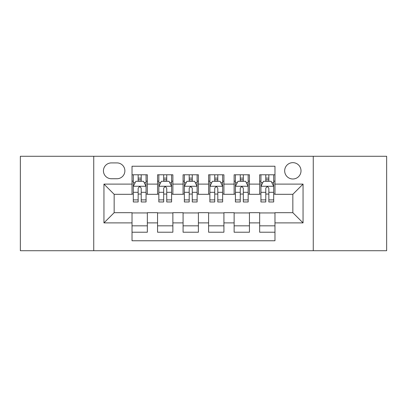 <?xml version="1.0" encoding="UTF-8"?>
<svg xmlns="http://www.w3.org/2000/svg" width="407" height="407" viewBox="0 0 407 407"><rect width="100%" height="100%" fill="white"/><g stroke="black" fill="none" stroke-linecap="round" stroke-linejoin="round"><path stroke-width="0.61" d="M292.842 162.658A8.171 8.171 0 0 0 284.671 170.828A8.171 8.171 0 0 0 292.842 178.994A8.171 8.171 0 0 0 301.012 170.828A8.171 8.171 0 0 0 292.842 162.658M313.263 250.722L386.65 250.722L386.65 156.278L313.263 156.278L313.263 250.722L93.737 250.722L93.737 156.278L20.35 156.278L20.35 250.722L93.737 250.722M274.974 174.781L259.656 174.781L259.656 184.101L249.445 184.101L249.445 194.312L259.656 194.312L259.656 184.101M249.445 184.101L249.445 174.781L234.132 174.781L234.132 184.101L223.921 184.101L223.921 194.312L234.132 194.312L234.132 184.101M223.921 184.101L223.921 174.781L208.603 174.781L208.603 184.101L198.397 184.101L198.397 194.312L208.603 194.312L208.603 184.101M198.397 184.101L198.397 174.781L183.079 174.781L183.079 184.101L172.868 184.101L172.868 194.312L183.079 194.312L183.079 184.101M172.868 184.101L172.868 174.781L157.555 174.781L157.555 194.312L147.344 194.312L147.344 174.781L132.026 174.781M132.026 232.219L147.344 232.219L147.344 212.688L157.555 212.688L157.555 232.219L172.868 232.219L172.868 212.688L183.079 212.688L183.079 222.899L172.868 222.899M183.079 222.899L183.079 232.219L198.397 232.219L198.397 212.688L208.603 212.688L208.603 222.899L198.397 222.899M208.603 222.899L208.603 232.219L223.921 232.219L223.921 212.688L234.132 212.688L234.132 222.899L223.921 222.899M234.132 222.899L234.132 232.219L249.445 232.219L249.445 212.688L259.656 212.688L259.656 222.899L249.445 222.899M111.35 178.739L116.967 178.739A7.911 7.911 0 0 0 124.878 170.828A7.911 7.911 0 0 0 116.967 162.912L111.35 162.912A7.911 7.911 0 0 0 103.439 170.828A7.911 7.911 0 0 0 111.35 178.739M313.263 156.278L93.737 156.278M274.974 184.101L274.974 166.234L132.026 166.234L132.026 194.312L114.158 194.312L114.158 212.688L132.026 212.688L132.026 240.766L274.974 240.766L274.974 212.688L292.842 212.688L292.842 194.312L274.974 194.312L274.974 184.101L303.052 184.101L303.052 222.899L274.974 222.899M132.026 222.899L103.948 222.899L103.948 184.101L132.026 184.101M259.656 222.899L259.656 232.219L274.974 232.219M132.026 181.166L133.303 181.166M138.151 181.166L141.214 181.166M146.067 181.166L147.344 181.166M132.026 194.058L133.303 194.058M138.151 194.058L141.214 194.058M146.067 194.058L147.344 194.058M132.026 212.942L147.344 212.942M132.026 225.834L147.344 225.834M157.555 194.058L158.832 194.058M163.68 194.058L166.743 194.058M171.591 194.058L172.868 194.058M157.555 181.166L158.832 181.166M163.68 181.166L166.743 181.166M171.591 181.166L172.868 181.166M157.555 212.942L172.868 212.942M157.555 225.834L172.868 225.834M183.079 212.942L198.397 212.942M183.079 225.834L198.397 225.834M183.079 181.166L184.356 181.166M189.204 181.166L192.267 181.166M197.12 181.166L198.397 181.166M183.079 194.058L184.356 194.058M189.204 194.058L192.267 194.058M197.12 194.058L198.397 194.058M208.603 212.942L223.921 212.942M208.603 225.834L223.921 225.834M208.603 181.166L209.88 181.166M214.733 181.166L217.796 181.166M222.644 181.166L223.921 181.166M208.603 194.058L209.88 194.058M214.733 194.058L217.796 194.058M222.644 194.058L223.921 194.058M234.132 212.942L249.445 212.942M234.132 225.834L249.445 225.834M234.132 181.166L235.409 181.166M240.257 181.166L243.32 181.166M248.168 181.166L249.445 181.166M234.132 194.058L235.409 194.058M240.257 194.058L243.32 194.058M248.168 194.058L249.445 194.058M259.656 212.942L274.974 212.942M259.656 225.834L274.974 225.834M259.656 181.166L260.933 181.166M265.786 181.166L268.849 181.166M273.697 181.166L274.974 181.166M259.656 194.058L260.933 194.058M265.786 194.058L268.849 194.058M273.697 194.058L274.974 194.058M114.158 194.312L103.948 184.101M114.158 212.688L103.948 222.899M303.052 184.101L292.842 194.312M303.052 222.899L292.842 212.688M141.214 178.103L138.151 178.103M146.067 199.888L141.214 199.888L141.214 201.969L146.067 201.969L146.067 186.396L143.513 181.293L135.857 181.293L133.303 186.396L133.303 201.969L138.151 201.969L138.151 199.888L133.303 199.888M133.303 186.396L133.303 174.781M146.067 186.396L146.067 174.781M138.151 181.293L138.151 174.781M141.214 174.781L141.214 181.293M141.214 199.888L141.214 188.314C140.196 186.345 139.174 186.345 138.151 188.314L138.151 199.888M166.743 178.103L163.68 178.103M171.591 199.888L166.743 199.888L166.743 201.969L171.591 201.969L171.591 186.396L169.037 181.293L161.381 181.293L158.832 186.396L158.832 201.969L163.68 201.969L163.68 199.888L158.832 199.888M158.832 186.396L158.832 174.781M171.591 186.396L171.591 174.781M163.68 181.293L163.68 174.781M166.743 174.781L166.743 181.293M166.743 199.888L166.743 188.314C165.72 186.345 164.703 186.345 163.68 188.314L163.68 199.888M192.267 178.103L189.204 178.103M197.12 199.888L192.267 199.888L192.267 201.969L197.12 201.969L197.12 186.396L194.566 181.293L186.91 181.293L184.356 186.396L184.356 201.969L189.204 201.969L189.204 199.888L184.356 199.888M184.356 186.396L184.356 174.781M197.12 186.396L197.12 174.781M189.204 181.293L189.204 174.781M192.267 174.781L192.267 181.293M192.267 199.888L192.267 188.314C191.249 186.345 190.227 186.345 189.204 188.314L189.204 199.888M217.796 178.103L214.733 178.103M222.644 199.888L217.796 199.888L217.796 201.969L222.644 201.969L222.644 186.396L220.09 181.293L212.434 181.293L209.88 186.396L209.88 201.969L214.733 201.969L214.733 199.888L209.88 199.888M209.88 186.396L209.88 174.781M222.644 186.396L222.644 174.781M214.733 181.293L214.733 174.781M217.796 174.781L217.796 181.293M217.796 199.888L217.796 188.314C216.773 186.345 215.756 186.345 214.733 188.314L214.733 199.888M243.32 178.103L240.257 178.103M248.168 199.888L243.32 199.888L243.32 201.969L248.168 201.969L248.168 186.396L245.619 181.293L237.963 181.293L235.409 186.396L235.409 201.969L240.257 201.969L240.257 199.888L235.409 199.888M235.409 186.396L235.409 174.781M248.168 186.396L248.168 174.781M240.257 181.293L240.257 174.781M243.32 174.781L243.32 181.293M243.32 199.888L243.32 188.314C242.302 186.345 241.28 186.345 240.257 188.314L240.257 199.888M268.849 178.103L265.786 178.103M273.697 199.888L268.849 199.888L268.849 201.969L273.697 201.969L273.697 186.396L271.143 181.293L263.487 181.293L260.933 186.396L260.933 201.969L265.786 201.969L265.786 199.888L260.933 199.888M260.933 186.396L260.933 174.781M273.697 186.396L273.697 174.781M265.786 181.293L265.786 174.781M268.849 174.781L268.849 181.293M268.849 199.888L268.849 188.314C267.826 186.345 266.804 186.345 265.786 188.314L265.786 199.888M157.555 222.899L147.344 222.899M157.555 184.101L147.344 184.101M146.001 186.269L133.369 186.269M133.303 182.697L135.155 182.697M144.215 182.697L146.067 182.697M138.151 192.313L133.303 192.313M146.067 192.313L141.214 192.313M141.214 179.726L138.151 179.726M171.53 186.269L158.893 186.269M158.832 182.697L160.679 182.697M169.744 182.697L171.591 182.697M163.68 192.313L158.832 192.313M171.591 192.313L166.743 192.313M166.743 179.726L163.68 179.726M197.054 186.269L184.417 186.269M184.356 182.697L186.208 182.697M195.268 182.697L197.12 182.697M189.204 192.313L184.356 192.313M197.12 192.313L192.267 192.313M192.267 179.726L189.204 179.726M222.583 186.269L209.946 186.269M209.88 182.697L211.732 182.697M220.792 182.697L222.644 182.697M214.733 192.313L209.88 192.313M222.644 192.313L217.796 192.313M217.796 179.726L214.733 179.726M248.107 186.269L235.47 186.269M235.409 182.697L237.256 182.697M246.321 182.697L248.168 182.697M240.257 192.313L235.409 192.313M248.168 192.313L243.32 192.313M243.32 179.726L240.257 179.726M273.631 186.269L260.999 186.269M260.933 182.697L262.785 182.697M271.845 182.697L273.697 182.697M265.786 192.313L260.933 192.313M273.697 192.313L268.849 192.313M268.849 179.726L265.786 179.726"/></g></svg>
